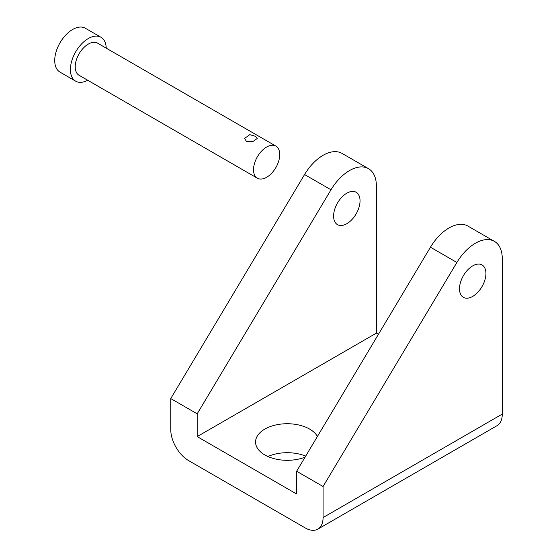 <?xml version="1.0" encoding="UTF-8"?>
<svg xmlns="http://www.w3.org/2000/svg" width="557" height="557" viewBox="0 0 557 557"><rect width="100%" height="100%" fill="white"/><g stroke="black" fill="none" stroke-linecap="round" stroke-linejoin="round"><path stroke-width="0.84" d="M378.433 334.311L376.386 333.128L376.386 186.087A38.015 21.946 120 0 0 368.518 168.687A38.015 21.946 120 0 0 330.997 189.791L197.185 413.83L197.185 436.591L296.644 494.01L296.644 471.25L323.074 486.512L323.074 517.55L502.275 414.088L502.275 258.768A38.015 21.946 120 0 0 494.407 241.369A38.015 21.946 120 0 0 456.886 262.472L323.074 486.512M368.518 168.687L342.082 153.426A38.015 21.946 120 0 0 304.561 174.536L170.755 398.568L170.755 429.607A25.343 14.635 -120 0 0 188.677 460.646L305.159 527.897A25.343 14.635 -120 0 0 317.824 529.15A25.343 14.635 -120 0 0 323.074 517.55M376.386 333.128L197.185 436.591M333.601 216.088A18.687 10.792 -60 0 1 341.761 197.275A18.687 10.792 -60 0 1 356.167 192.269A18.687 10.792 -60 0 1 356.167 213.853A18.687 10.792 -60 0 1 337.472 224.645A18.687 10.792 -60 0 1 333.601 216.088M305.076 457.137A31.679 18.29 180 0 1 264.833 454.958A31.679 18.29 180 0 1 255.559 442.021A31.679 18.29 180 0 1 282.364 423.947A31.679 18.29 180 0 1 317.42 436.465M267.896 456.51A31.679 18.29 180 0 1 305.682 456.12M170.755 398.568L197.185 413.83M494.407 241.369L467.971 226.107A38.015 21.946 120 0 0 430.45 247.217L296.644 471.25M317.824 529.15L497.025 425.687A25.343 14.635 -120 0 0 502.275 414.088M459.49 288.77A18.687 10.792 -60 0 1 467.65 269.957A18.687 10.792 -60 0 1 482.056 264.951A18.687 10.792 -60 0 1 482.056 286.535A18.687 10.792 -60 0 1 463.361 297.327A18.687 10.792 -60 0 1 459.49 288.77M253.526 169.725A18.534 10.701 -60 0 1 261.616 151.072A18.534 10.701 -60 0 1 275.896 146.108A18.534 10.701 -60 0 1 275.896 167.511A18.534 10.701 -60 0 1 257.362 178.205A18.534 10.701 -60 0 1 253.526 169.725M257.362 178.205L79.059 75.265A18.534 10.701 -60 0 1 75.216 66.784A18.534 10.701 -60 0 1 83.306 48.132A18.534 10.701 -60 0 1 97.586 43.168L275.896 146.108M246.466 141.471L252.718 141.694L257.285 138.421L255.426 136.298L249.78 134.662L244.614 138.421L246.466 141.471M87.7 80.257A25.343 14.635 -60 0 1 75.655 81.162A25.343 14.635 -60 0 1 70.405 69.562A25.343 14.635 -60 0 1 81.468 44.059A25.343 14.635 -60 0 1 100.998 37.27A25.343 14.635 -60 0 1 106.234 48.16M75.655 81.162L59.975 72.111A25.343 14.635 -60 0 1 54.725 60.511A25.343 14.635 -60 0 1 65.789 35.007A25.343 14.635 -60 0 1 85.312 28.219L100.998 37.27M304.561 174.536L330.997 189.791M430.45 247.217L456.886 262.472"/></g></svg>
